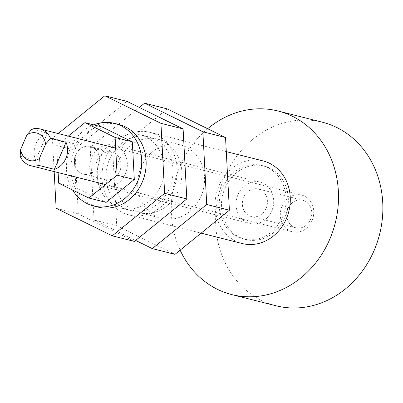 <?xml version="1.0" encoding="UTF-8"?>
<svg xmlns="http://www.w3.org/2000/svg" width="403" height="403" viewBox="0 0 403 403"><rect width="100%" height="100%" fill="white"/><g stroke="black" fill="none" stroke-linecap="round" stroke-linejoin="round"><path stroke-width="0.3" stroke-dasharray="2.02 1.51" d="M97.309 160.298A14.201 12.433 104.2 0 1 112.009 152.037A14.201 12.433 104.2 0 1 119.741 171.305A14.201 12.433 104.2 0 1 105.047 179.567A14.201 12.433 104.2 0 1 97.309 160.298M98.12 165.84A14.201 12.433 -75.8 0 0 90.383 146.571A14.201 12.433 -75.8 0 0 75.688 154.833A14.201 12.433 -75.8 0 0 83.426 174.106A14.201 12.433 -75.8 0 0 98.12 165.84M98.09 207.102A42.597 37.293 104.2 0 1 91.677 204.744A42.597 37.293 104.2 0 1 74.877 149.291A42.597 37.293 104.2 0 1 118.966 124.502M93.682 124.854A42.597 37.293 -75.8 0 0 70.444 148.168A42.597 37.293 -75.8 0 0 72.605 190.04M276.055 305.781A94.665 82.872 104.2 0 1 224.476 177.315A94.665 82.872 104.2 0 1 322.445 122.23M207.666 128.738A94.665 82.872 -75.8 0 0 180.121 166.101A94.665 82.872 -75.8 0 0 180.136 250.157M173.225 190.161A42.597 37.293 -75.8 0 0 150.012 132.35A42.597 37.293 -75.8 0 0 105.929 157.14A42.597 37.293 -75.8 0 0 129.136 214.95A42.597 37.293 -75.8 0 0 173.225 190.161M242.238 243.533A42.597 37.293 104.2 0 1 219.031 185.723A42.597 37.293 104.2 0 1 263.114 160.933M282.589 216.91A37.867 33.152 -75.8 0 0 261.955 165.522A37.867 33.152 -75.8 0 0 222.768 187.556A37.867 33.152 -75.8 0 0 243.402 238.944A37.867 33.152 -75.8 0 0 282.589 216.91M224.985 188.115A37.867 33.152 104.2 0 1 264.172 166.081A37.867 33.152 104.2 0 1 284.805 217.469A37.867 33.152 104.2 0 1 245.618 239.503A37.867 33.152 104.2 0 1 224.985 188.115M160.616 186.085A37.867 33.152 -75.8 0 0 139.982 134.698A37.867 33.152 -75.8 0 0 100.795 156.732A37.867 33.152 -75.8 0 0 121.429 208.119A37.867 33.152 -75.8 0 0 160.616 186.085M109.666 158.973A37.867 33.152 104.2 0 1 148.853 136.939A37.867 33.152 104.2 0 1 169.487 188.327A37.867 33.152 104.2 0 1 130.295 210.361A37.867 33.152 104.2 0 1 109.666 158.973M310.466 219.509A14.201 12.433 -75.8 0 0 302.729 200.236A14.201 12.433 -75.8 0 0 288.034 208.502A14.201 12.433 -75.8 0 0 295.772 227.771A14.201 12.433 -75.8 0 0 310.466 219.509A14.201 12.433 -75.8 0 0 304.87 201.021A14.201 12.433 -75.8 0 0 288.034 208.502A14.201 12.433 -75.8 0 0 293.631 226.985A14.201 12.433 -75.8 0 0 310.466 219.509M266.111 208.301A14.201 12.433 -75.8 0 0 258.373 189.027A14.201 12.433 -75.8 0 0 243.679 197.289A14.201 12.433 -75.8 0 0 251.417 216.562A14.201 12.433 -75.8 0 0 266.111 208.301M125.353 174.056A21.299 18.649 -75.8 0 0 113.747 145.151A21.299 18.649 -75.8 0 0 91.703 157.548A21.299 18.649 -75.8 0 0 103.309 186.453A21.299 18.649 -75.8 0 0 125.353 174.056M238.072 194.538A21.299 18.649 104.2 0 1 260.116 182.146A21.299 18.649 104.2 0 1 271.718 211.051A21.299 18.649 104.2 0 1 249.679 223.443A21.299 18.649 104.2 0 1 238.072 194.538M68.288 136.103L56.687 145.508L58.123 172.59M58.687 183.214L75.875 187.556L73.87 149.851L102.09 126.98M56.687 145.508L73.87 149.851M106.095 202.387L75.875 187.556M58.208 133.559L52.405 138.264L74.58 143.866L78.303 213.887L134.426 241.427M56.123 208.286L78.303 213.887M52.405 138.264L54.173 171.592M126.985 101.385L74.58 143.866M118.537 161.215A37.867 33.152 104.2 0 1 157.724 139.181A37.867 33.152 104.2 0 1 178.358 190.569A37.867 33.152 104.2 0 1 139.166 212.603A37.867 33.152 104.2 0 1 118.537 161.215M201.032 196.296A37.867 33.152 -75.8 0 0 180.398 144.909A37.867 33.152 -75.8 0 0 141.211 166.943A37.867 33.152 -75.8 0 0 161.84 218.33A37.867 33.152 -75.8 0 0 201.032 196.296M139.322 107.44L90.166 147.291L112.84 153.024L116.704 225.735L174.983 254.333M90.166 147.291L94.03 220.008L116.704 225.735M94.03 220.008L135.655 240.43M167.255 108.911L112.84 153.024M282.075 206.104A18.931 16.573 104.2 0 1 301.671 195.087A18.931 16.573 104.2 0 1 311.987 220.784A18.931 16.573 104.2 0 1 292.392 231.801A18.931 16.573 104.2 0 1 282.075 206.104M47.368 133.131A18.931 16.573 -75.8 0 0 35.912 143.891A18.931 16.573 -75.8 0 0 35.676 160.152L47.368 133.131L31.842 129.207M35.676 160.152L20.15 156.228M112.009 152.037L90.383 146.571M150.012 132.35L226.29 151.629M261.955 165.522L264.172 166.081M139.982 134.698L148.853 136.939M302.729 200.236L258.373 189.027M113.747 145.151L260.116 182.146M103.309 186.453L249.679 223.443M295.772 227.771L251.417 216.562M121.429 208.119L130.295 210.361M243.402 238.944L245.618 239.503M129.136 214.95L201.122 233.141M105.047 179.567L83.426 174.106M157.724 139.181L180.398 144.909M139.166 212.603L161.84 218.33M301.671 195.087L115.686 148.082M292.392 231.801L105.526 184.569"/><path stroke-width="0.6" d="M114.528 123.383L118.966 124.502A42.597 37.293 104.2 0 1 142.178 182.312A42.597 37.293 104.2 0 1 98.09 207.102L93.652 205.978A42.597 37.293 -75.8 0 0 137.74 181.194A42.597 37.293 -75.8 0 0 114.528 123.383A42.597 37.293 -75.8 0 0 93.682 124.854M278.09 111.016L322.445 122.23A94.665 82.872 104.2 0 1 374.024 250.696A94.665 82.872 104.2 0 1 276.055 305.781L231.7 294.573A94.665 82.872 -75.8 0 0 329.669 239.488A94.665 82.872 -75.8 0 0 278.09 111.016A94.665 82.872 -75.8 0 0 207.666 128.738M226.29 151.629L263.114 160.933A42.597 37.293 104.2 0 1 286.326 218.743A42.597 37.293 104.2 0 1 242.238 243.533L201.122 233.141M180.136 250.157A94.665 82.872 -75.8 0 0 231.7 294.573M58.123 172.59L58.687 183.214L88.907 198.039L117.127 175.164L115.122 137.463L84.902 122.633L68.288 136.103M88.907 198.039L106.095 202.387L134.31 179.511L117.127 175.164M115.122 137.463L132.31 141.806L134.31 179.511M84.902 122.633L102.09 126.98L132.31 141.806M72.605 190.04A42.597 37.293 -75.8 0 0 93.652 205.978M54.173 171.592L56.123 208.286L112.246 235.82L134.426 241.427L186.826 198.946L183.108 128.925L126.985 101.385L104.81 95.783L58.208 133.559M112.246 235.82L164.651 193.339L186.826 198.946M164.651 193.339L160.933 123.323L183.108 128.925M160.933 123.323L104.81 95.783M135.655 240.43L152.309 248.606L174.983 254.333L229.403 210.22L225.539 137.509L167.255 108.911L144.581 103.178L139.322 107.44M152.309 248.606L206.729 204.487L229.403 210.22M206.729 204.487L202.865 131.776L225.539 137.509M202.865 131.776L144.581 103.178M50.536 138.38A18.931 16.573 -75.8 0 0 39.983 128.95A18.931 16.573 -75.8 0 0 31.842 129.207L26.885 134.985A14.201 12.433 104.2 0 1 45.579 144.158L50.536 138.38L66.062 142.304L54.37 169.325A18.931 16.573 -75.8 0 0 65.82 158.565A18.931 16.573 -75.8 0 0 66.062 142.304M20.674 149.337L20.15 156.228A18.931 16.573 -75.8 0 0 30.704 165.663A18.931 16.573 -75.8 0 0 38.844 165.401L39.368 158.505A14.201 12.433 104.2 0 1 20.674 149.337L26.885 134.985M45.579 144.158L39.368 158.505M38.844 165.401L54.37 169.325M115.686 148.082L39.983 128.95M105.526 184.569L30.704 165.663"/></g></svg>
